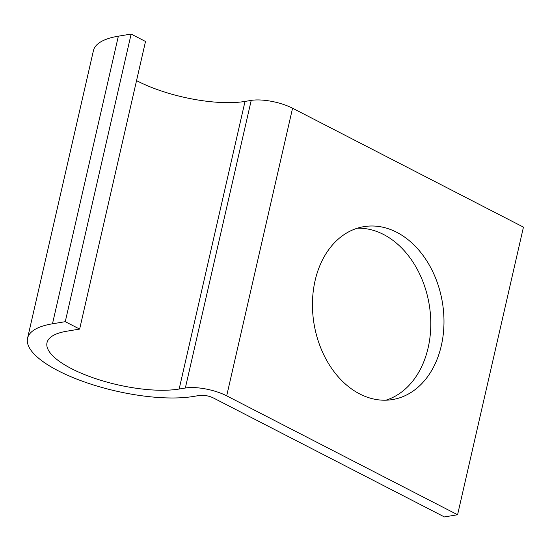 <?xml version="1.0" encoding="UTF-8"?>
<svg xmlns="http://www.w3.org/2000/svg" width="551" height="551" viewBox="0 0 551 551"><rect width="100%" height="100%" fill="white"/><g stroke="black" fill="none" stroke-linecap="round" stroke-linejoin="round"><path stroke-width="0.83" d="M357.379 228.197A87.637 65.066 -99.4 0 1 383.53 234.471A87.637 65.066 -99.4 0 1 430.786 322.128A87.637 65.066 -99.4 0 1 385.858 400.205M359.707 393.931A87.637 65.066 80.6 0 0 392.532 399.565A87.637 65.066 80.6 0 0 443.948 324.401A87.637 65.066 80.6 0 0 396.727 232.288A87.637 65.066 80.6 0 0 363.901 226.647A87.637 65.066 80.6 0 0 312.479 301.81A87.637 65.066 80.6 0 0 359.707 393.931M79.64 329.085L145.512 41.47L131.138 34.066L65.266 321.681L79.64 329.085L66.857 331.199A77.966 25.256 12.9 0 0 47.007 342.708A77.966 25.256 12.9 0 0 92.747 377.662A77.966 25.256 12.9 0 0 179.158 389.034L245.03 101.418A77.966 25.256 12.9 0 1 136.545 80.611M457.578 514.751L226.688 395.838L292.56 108.223L523.45 227.136L457.578 514.751L444.388 516.934L213.499 398.022A9.98 3.23 -167.1 0 0 199.717 395.411L193.532 396.438A97.926 31.724 12.9 0 1 85.006 382.153A97.926 31.724 12.9 0 1 27.55 338.252L93.422 50.637A97.926 31.724 12.9 0 1 118.355 36.18L131.138 34.066M27.55 338.252A97.926 31.724 12.9 0 1 52.483 323.795L65.266 321.681M292.56 108.223A29.94 9.698 -167.1 0 0 251.215 100.399L245.03 101.418M226.688 395.838A29.94 9.698 -167.1 0 0 185.343 388.014L179.158 389.034M52.483 323.795L118.355 36.18M185.343 388.014L251.215 100.399"/></g></svg>
